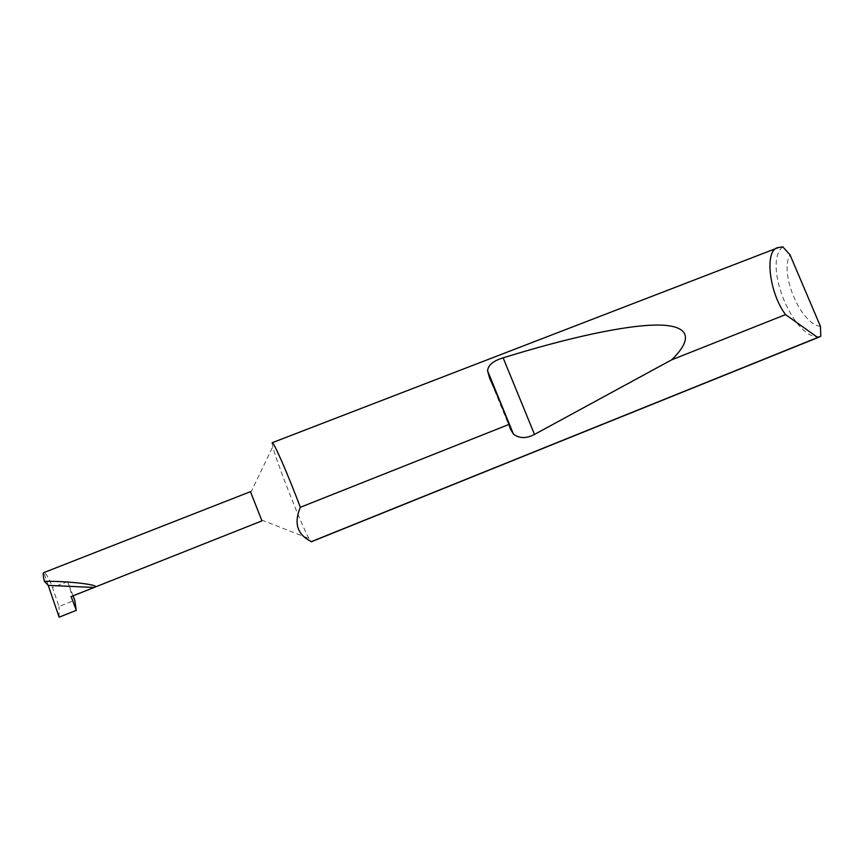 <?xml version="1.0" encoding="UTF-8"?>
<svg xmlns="http://www.w3.org/2000/svg" width="864" height="864" viewBox="0 0 864 864"><rect width="100%" height="100%" fill="white"/><g stroke="black" fill="none" stroke-linecap="round" stroke-linejoin="round"><path stroke-width="0.65" stroke-dasharray="4.32 3.24" d="M250.463 491.659L261.954 520.852M782.773 246.823C761.638 264.157 795.312 343.688 820.8 336.258M272.095 443.027L272.765 446.688C276.631 462.229 301.18 524.502 308.966 538.51L310.921 541.598M73.084 595.825L67.597 581.58C70.718 589.993 71.917 594.983 71.172 596.56M48.233 585.382L43.859 572.627C46.31 573.502 49.194 578.47 52.52 587.531L59.022 606.474L74.768 600.21M820.422 326.322C800.723 324.302 779.047 273.154 790.042 254.891M59.141 617.177L59.022 606.474M67.597 581.58L52.52 587.531M510.44 429.127L489.672 378.335M261.511 519.977L308.966 538.51M250.733 492.631L272.765 446.688"/><path stroke-width="1.3" d="M261.954 520.852L250.463 491.659L43.686 572.659C42.865 573.253 43.114 576.148 44.41 581.353C68.688 580.889 103.183 585.176 94.133 587.444L48.233 585.382L59.141 617.177L76.27 610.34L74.768 600.21L73.084 595.825M310.921 541.598L311.418 541.609C297.313 534.773 293.62 523.336 300.326 507.298C288.598 475.913 273.229 440.726 272.236 442.703L272.095 443.027M817.765 337.532L785.57 314.604C768.884 292.691 764.111 248.789 778.442 247.547L782.773 246.823L790.042 254.891L820.422 326.322L820.8 336.258L311.418 541.609M509.004 424.429C502.459 407.268 496.012 391.9 489.672 378.335L487.577 370.818C488.074 365.137 493.268 360.817 503.14 357.858C565.963 338.288 626.346 324.691 658.724 325.069C691.006 325.48 692.431 339.811 671.598 359.867L534.514 434.419C526.338 438.696 519.318 438.588 513.454 434.117L510.44 429.127L509.004 424.429L300.326 507.298M785.57 314.604L671.598 359.867M311.299 541.793L819.212 337.068M71.172 596.56L76.27 610.34M70.988 596.635L94.133 587.444M44.41 581.353L48.233 585.382M534.514 434.419L503.14 357.858M778.442 247.547L272.236 442.703M261.976 520.862L71.086 596.614M513.454 434.117L487.577 370.818"/></g></svg>
